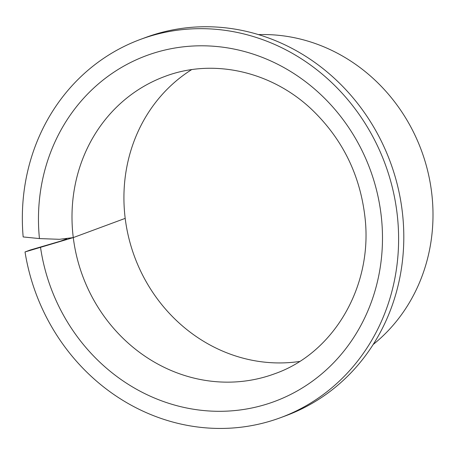 <?xml version="1.0" encoding="UTF-8"?>
<svg xmlns="http://www.w3.org/2000/svg" width="455" height="455" viewBox="0 0 455 455"><rect width="100%" height="100%" fill="white"/><g stroke="black" fill="none" stroke-linecap="round" stroke-linejoin="round"><path stroke-width="0.68" d="M191.6 69.655A158.471 146.305 -110.3 0 0 124.613 212.9A158.471 146.305 -110.3 0 0 125.199 218.372A158.471 146.305 -110.3 0 0 299.589 361.458M373.18 344.498A172.883 159.603 -110.3 0 0 432.25 198.221A172.883 159.603 -110.3 0 0 258.508 34.62M25.025 251.945A201.696 186.203 -110.3 0 0 280.473 417.707A201.696 186.203 -110.3 0 0 397.733 219.617A201.696 186.203 -110.3 0 0 140.476 39.397A201.696 186.203 -110.3 0 0 23.165 236.941L39.443 238.579L59.423 239.313L73.278 237.59L25.025 251.945L30.218 250.023L60.282 241.23L66.703 238.852M280.473 417.707L285.666 415.79A201.696 186.203 -110.3 0 0 402.925 217.695A201.696 186.203 -110.3 0 0 145.668 37.475L140.476 39.397M125.199 218.372L73.278 237.59A158.471 146.305 -110.3 0 0 274.82 373.72C332.975 353.393 372.338 287.623 365.2 219.276C360.593 175.636 342.643 138.911 311.345 109.086C270.685 70.809 212.394 58.291 164.818 76.468A158.471 146.305 -110.3 0 0 72.686 232.118A158.471 146.305 -110.3 0 0 73.278 237.59L125.199 218.372M40.558 247.594A184.406 170.244 -110.3 0 0 232.186 410.802A184.406 170.244 -110.3 0 0 381.682 220.379A184.406 170.244 -110.3 0 0 193.858 45.978A184.406 170.244 -110.3 0 0 39.267 236.725A184.406 170.244 -110.3 0 0 39.443 238.579"/></g></svg>
